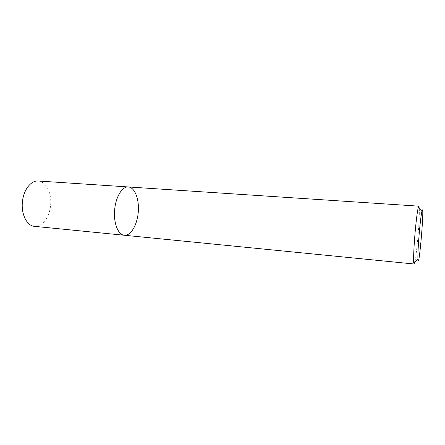 <?xml version="1.0" encoding="UTF-8"?>
<svg xmlns="http://www.w3.org/2000/svg" width="445" height="445" viewBox="0 0 445 445"><rect width="100%" height="100%" fill="white"/><g stroke="black" fill="none" stroke-linecap="round" stroke-linejoin="round"><path stroke-width="0.33" stroke-dasharray="2.23 1.67" d="M128.349 186.956C134.88 187.373 139.368 199.343 138.267 212.093C137.26 224.847 130.869 235.922 124.361 235.26M419.296 208.588C419.807 217.655 416.904 252.827 414.907 261.682M38.242 180.998C46.057 181.493 51.715 192.857 50.658 204.85C49.729 216.86 42.286 227.139 34.493 226.344"/><path stroke-width="0.67" d="M114.793 208.527C116.123 196.089 122.514 186.288 128.349 186.956C134.88 187.373 139.368 199.343 138.267 212.093C137.26 224.847 130.869 235.922 124.361 235.26C117.931 235.01 113.069 222.105 114.793 208.527C116.123 196.089 122.514 186.288 128.349 186.956L38.242 180.998C31.25 180.275 23.841 189.364 22.523 201.001C20.754 213.7 26.8 225.943 34.493 226.344L124.361 235.26C117.931 235.01 113.069 222.105 114.793 208.527M414.907 261.682L414.084 264.002L413.711 262.561C413.411 257.371 413.856 247.515 415.051 233.008C416.186 220.308 417.26 211.814 418.261 207.526L418.862 206.168L419.296 208.588M419.212 233.597C420.191 222.533 421.092 215.091 421.916 211.28C425.031 198.909 418.973 272.173 417.933 259.457C417.744 254.863 418.166 246.246 419.212 233.597M418.862 206.168L128.349 186.956M414.084 264.002L124.361 235.26M421.916 211.28L418.261 207.526M417.933 259.457L413.711 262.561"/></g></svg>
